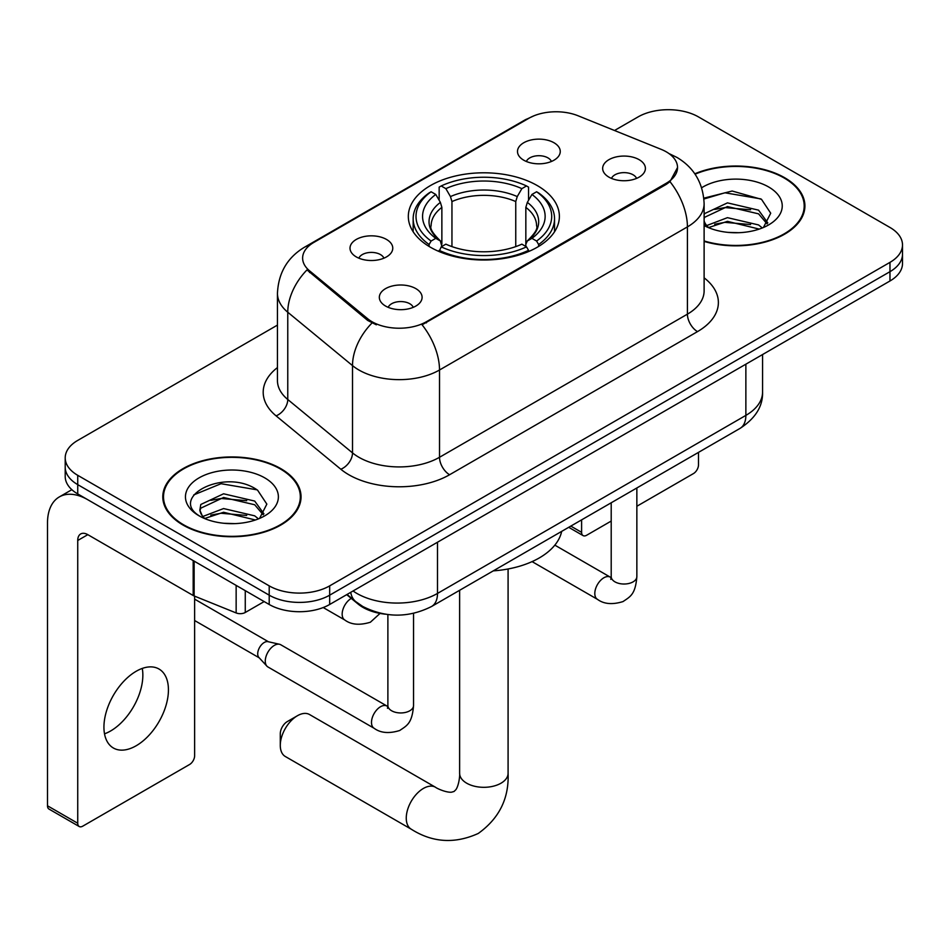 <?xml version="1.0" encoding="UTF-8"?>
<svg xmlns="http://www.w3.org/2000/svg" width="950" height="950" viewBox="0 0 950 950"><rect width="100%" height="100%" fill="white"/><g stroke="black" fill="none" stroke-linecap="round" stroke-linejoin="round"><path stroke-width="1.43" d="M537.261 185.571A75.537 43.605 0 0 0 454.955 176.118A75.537 43.605 0 0 0 408.322 216.41A75.537 43.605 0 0 0 430.445 247.237A75.537 43.605 0 0 0 512.763 256.69A75.537 43.605 0 0 0 559.384 216.41A75.537 43.605 0 0 0 537.261 185.571M356.274 256.904A21.375 12.338 180 0 1 352.034 253.412A21.375 12.338 180 0 1 359.112 238.07A21.375 12.338 180 0 1 386.508 239.447A21.375 12.338 180 0 1 390.747 253.412A21.375 12.338 180 0 1 356.274 256.904M383.907 258.174A12.825 7.41 0 0 0 380.463 254.576A12.825 7.41 0 0 0 367.828 252.7A12.825 7.41 0 0 0 358.874 258.174M523.759 160.206A21.375 12.338 180 0 1 519.519 156.714A21.375 12.338 180 0 1 526.597 141.372A21.375 12.338 180 0 1 553.992 142.749A21.375 12.338 180 0 1 558.232 156.714A21.375 12.338 180 0 1 523.759 160.206M551.392 161.476A12.825 7.41 0 0 0 547.948 157.878A12.825 7.41 0 0 0 535.313 156.002A12.825 7.41 0 0 0 526.371 161.476M385.605 306.066A21.375 12.338 180 0 1 381.354 302.575A21.375 12.338 180 0 1 388.443 287.233A21.375 12.338 180 0 1 415.827 288.61A21.375 12.338 180 0 1 420.078 302.575A21.375 12.338 180 0 1 385.605 306.066M413.226 307.349A12.825 7.41 0 0 0 409.782 303.739A12.825 7.41 0 0 0 397.147 301.863A12.825 7.41 0 0 0 388.206 307.349M608.914 177.127A21.375 12.338 180 0 1 604.675 173.636A21.375 12.338 180 0 1 611.752 158.306A21.375 12.338 180 0 1 639.148 159.683A21.375 12.338 180 0 1 643.387 173.636A21.375 12.338 180 0 1 608.914 177.127M636.547 178.41A12.825 7.41 0 0 0 633.104 174.8A12.825 7.41 0 0 0 620.469 172.924A12.825 7.41 0 0 0 611.515 178.41M661.117 149.34A38.475 22.218 180 0 1 666.259 151.822A38.475 22.218 180 0 1 677.528 167.533A38.475 22.218 180 0 1 666.259 183.243L426.407 321.718A38.475 22.218 180 0 1 367.686 318.749L309.581 270.833A38.475 22.218 180 0 1 302.623 258.091A38.475 22.218 180 0 1 313.892 242.393L528.853 118.275A38.475 22.218 180 0 1 578.134 115.793L661.117 149.34M385.201 614.175A42.75 24.688 180 0 1 358.15 604.081L346.702 594.641M704.116 241.407A69.124 39.912 0 0 0 804.911 205.936A69.124 39.912 0 0 0 784.664 177.721A69.124 39.912 0 0 0 694.818 173.791M280.796 468.623A69.124 39.912 0 0 0 205.461 459.978A69.124 39.912 0 0 0 162.794 496.838A69.124 39.912 0 0 0 183.041 525.065A69.124 39.912 0 0 0 258.364 533.71A69.124 39.912 0 0 0 301.043 496.838A69.124 39.912 0 0 0 280.796 468.623M163.507 500.436A69.124 39.912 0 0 0 163.269 501.493M677.528 167.533L669.988 181.676L666.259 184.383L422.085 324.805A49.887 28.797 60 0 1 439.517 370.001A57.012 32.917 180 0 1 358.898 370.001A57.012 32.917 180 0 1 352.509 365.608L287.767 312.229A57.012 32.917 180 0 1 277.447 293.348L277.447 380.617A57.012 32.917 0 0 0 287.767 399.499L352.509 452.889A57.012 32.917 0 0 0 358.898 457.282A57.012 32.917 0 0 0 439.517 457.282L687.42 314.153A57.012 32.917 0 0 0 704.116 290.878L704.116 203.609A57.012 32.917 180 0 1 687.42 226.884A49.887 28.797 -120 0 0 669.988 181.676M277.447 325.102L77.734 440.408A42.75 24.688 0 0 0 65.206 457.864L65.206 476.484A42.75 24.688 0 0 0 77.734 493.929L269.206 604.485L269.206 595.175A42.75 24.688 0 0 0 329.674 595.175L889.972 271.676A42.75 24.688 0 0 0 902.5 254.22A42.75 24.688 0 0 1 889.972 271.676L329.674 595.175A42.75 24.688 0 0 1 269.206 595.175L77.734 484.631L269.206 595.175L269.206 585.865A42.75 24.688 0 0 0 329.674 585.865L889.972 262.366A42.75 24.688 0 0 0 902.5 244.922A42.75 24.688 0 0 0 889.972 227.466L698.499 116.921A42.75 24.688 0 0 0 638.044 116.921L614.519 130.494M65.206 467.174A42.75 24.688 0 0 0 77.734 484.631A42.75 24.688 0 0 1 65.206 467.174M376.331 324.805L367.686 320.435L306.992 269.907A49.887 33.357 129.5 0 0 287.767 312.229L287.767 399.499A14.25 9.536 -50.5 0 1 276.094 415.863A71.262 41.135 180 0 1 277.447 367.579M65.206 457.864A42.75 24.688 0 0 0 77.734 475.321L269.206 585.865M300.568 501.493A69.124 39.912 0 0 0 300.331 500.436M804.436 210.591A69.124 39.912 0 0 0 804.199 209.523M269.206 604.485A42.75 24.688 0 0 0 329.674 604.485L889.972 280.986A42.75 24.688 0 0 0 902.5 263.53L902.5 244.922M704.116 240.944A68.412 39.496 0 0 0 804.199 205.936A68.412 39.496 0 0 0 784.166 178.006A68.412 39.496 0 0 0 695.091 174.194M728.068 232.382L738.815 232.703M706.717 225.566L727.451 217.657L758.563 224.936L762.328 227.953M708.629 227.561L727.451 221.35L759.24 229.092M704.116 220.946A32.205 18.596 0 0 0 708.902 227.81M704.116 214.831L704.686 213.56L727.451 202.873L758.563 210.152L767.814 222.929M704.116 218.524L704.686 217.253L727.451 206.566L758.563 213.845L767.089 223.891M704.116 225.554A46.455 26.826 0 0 0 768.645 224.901A46.455 26.826 0 0 0 768.645 186.972A46.455 26.826 0 0 0 701.658 187.744M763.432 227.489L770.711 213.204L761.508 199.334L732.153 191.021L703.831 198.158M707.038 227.002L704.116 223.571M703.914 199.013L724.921 192.791L760.879 198.906M714.685 209.428L724.921 207.575L750.595 209.772M714.685 224.212L724.921 222.348L750.595 224.556M570.808 526.098L581.602 532.344A7.125 4.109 120 0 0 583.086 535.598A7.125 4.109 120 0 0 586.649 535.254L611.206 521.063M636.856 506.255L693.464 473.575A7.125 4.109 120 0 0 698.499 464.847L698.499 452.378M581.602 532.344L581.602 519.864M183.552 524.768A68.412 39.496 0 0 0 258.091 533.33A68.412 39.496 0 0 0 300.331 496.838A68.412 39.496 0 0 0 280.286 468.92A68.412 39.496 0 0 0 205.734 460.358A68.412 39.496 0 0 0 163.507 496.838A68.412 39.496 0 0 0 183.552 524.768M224.188 523.296L234.935 523.616M202.837 516.479L223.583 508.559L254.695 515.838L258.459 518.866M204.749 518.462L223.583 512.264L255.372 519.994M203.158 517.916L199.833 510.103A32.205 18.596 0 0 0 205.034 518.724M199.833 510.103L200.806 504.474L223.583 493.786L254.695 501.066L263.946 513.843M199.916 510.566L200.806 508.167L223.583 497.479L254.695 504.759L263.221 514.805M259.564 518.403L266.843 504.117L257.628 490.236C225.031 466.806 167.105 497.681 200.557 516.61L200.723 516.717M264.765 477.874A46.455 26.826 0 0 0 199.061 477.874A46.455 26.826 0 0 0 199.061 515.814A46.455 26.826 0 0 0 264.777 515.814A46.455 26.826 0 0 0 264.765 477.874M193.764 494.902L221.041 483.704L256.999 489.82M210.805 500.341L221.041 498.477L246.715 500.686M210.805 515.114L221.041 513.261L246.715 515.458M280.286 745.406L280.286 733.768A9.975 5.759 -60 0 1 287.339 721.549L297.421 715.73A24.225 13.989 120 0 0 280.286 745.406A24.225 13.989 120 0 0 285.309 756.497L411.279 829.219A24.225 13.989 -60 0 1 407.562 809.804A24.225 13.989 -60 0 1 423.391 788.453A24.225 13.989 -60 0 1 435.504 787.253C436.858 788.464 446.144 792.668 451.488 792.205L454.029 791.492L455.917 789.64C458.992 785.246 459.99 775.105 459.622 773.324A24.225 13.989 180 0 0 466.723 783.216A24.225 13.989 180 0 0 500.983 783.216A24.225 13.989 180 0 0 508.084 773.324C509.117 798.404 499.178 818.449 478.254 833.459C454.812 844.063 432.488 842.65 411.279 829.219M429.091 246.442L429.091 244.53L431.11 241.039A67.842 39.164 0 0 1 431.11 191.769L435.777 194.465A61.287 35.376 0 0 0 435.777 238.343L440.384 240.967L441.869 246.466M441.869 244.221L441.869 207.373L440.384 202.398L435.777 194.465M439.161 200.308L439.161 187.114L441.192 185.951A67.842 39.164 0 0 1 526.514 185.951L521.859 188.646A61.287 35.376 0 0 0 445.859 188.646L450.454 196.579L451.951 201.554L451.951 246.608M515.755 246.608L515.755 201.554L517.251 196.579L521.859 188.646M493.276 570.867A78.387 45.256 0 0 0 561.676 531.371M439.161 250.349A70.692 40.814 0 0 0 528.544 250.349L526.514 246.857A67.842 39.164 0 0 1 441.192 246.857L439.161 251.56M528.544 251.56L528.544 250.349M431.11 191.769L429.091 192.933A70.692 40.814 0 0 0 413.167 218.737A70.692 40.814 0 0 0 429.091 244.53M526.514 185.951L528.544 187.114L528.544 200.308M441.192 246.857L445.859 244.162A61.287 35.376 0 0 0 521.859 244.162L526.514 246.857M435.777 238.343L431.11 241.039M445.859 188.646L441.192 185.951M440.384 202.398A54.815 31.647 0 0 0 440.384 240.967L440.646 241.134C432.856 233.605 429.685 228.487 431.122 225.791A52.737 30.448 0 0 1 441.869 207.373M538.626 244.53A70.692 40.814 0 0 0 554.539 218.737A70.692 40.814 0 0 0 538.626 192.933L536.596 191.769A67.842 39.164 0 0 1 536.596 241.039L538.626 244.53L538.626 246.442M536.596 241.039L531.929 238.343A61.287 35.376 0 0 0 531.929 194.465L536.596 191.769M531.929 194.465L527.333 202.398L525.837 207.373L525.837 244.221L527.333 240.967L531.929 238.343M525.837 207.373A52.737 30.448 0 0 1 536.584 225.791C538.021 228.511 534.85 233.617 527.072 241.134L527.333 240.967A54.815 31.647 0 0 0 527.333 202.398M525.837 246.466L525.837 244.221M435.504 787.253L309.534 714.531A24.225 13.989 120 0 0 297.421 715.73L287.339 721.549M413.547 613.356L413.547 705.541C412.086 723.639 406.873 725.562 399.701 730.502C389.108 733.78 380.594 733.044 374.146 728.294L267.936 666.971A12.825 7.41 -60 0 1 266.902 666.14A12.825 7.41 -60 0 1 265.276 661.093A12.825 7.41 -60 0 1 274.348 645.383A12.825 7.41 -60 0 1 279.526 644.266A12.825 7.41 -60 0 1 280.761 644.753L387.849 706.539M266.902 666.14L258.887 657.459A9.262 5.344 -60 0 1 257.711 653.826A9.262 5.344 -60 0 1 264.266 642.473A9.262 5.344 -60 0 1 268.007 641.666L279.526 644.266M142.274 668.432A45.6 26.327 -60 0 1 110.604 730.977A45.6 26.327 -60 0 1 104.512 733.828M136.183 745.75A45.6 26.327 120 0 0 165.977 705.565A45.6 26.327 120 0 0 158.982 669.014A45.6 26.327 120 0 0 136.183 671.27A45.6 26.327 120 0 0 106.388 711.467A45.6 26.327 120 0 0 113.383 748.006A45.6 26.327 120 0 0 136.183 745.75M245.266 590.663L245.266 612.477L264.171 601.576M193.183 560.583L87.816 499.747A57.012 32.917 -120 0 0 59.304 496.933A57.012 32.917 -120 0 0 47.5 523.023L47.5 805.79L77.734 823.246L77.734 540.479A14.25 8.229 60 0 1 80.679 533.959A14.25 8.229 60 0 1 87.816 534.66L193.183 595.496L193.183 560.583A7.125 4.109 0 0 0 194.132 561.046M77.734 823.246A7.125 4.109 120 0 0 79.206 826.512L48.973 809.056A7.125 4.109 -60 0 1 47.5 805.79M79.206 826.512A7.125 4.109 120 0 0 82.769 826.156L189.596 764.489A7.125 4.109 120 0 0 194.631 755.761L194.631 596.161M245.266 612.477A7.125 4.109 180 0 1 236.146 612.94L194.132 595.959A7.125 4.109 180 0 1 193.183 595.496M309.581 270.833L309.581 272.531M367.686 318.749L367.686 320.435M426.407 321.718L426.407 322.858M666.259 183.243L666.259 184.383M358.15 603.476L358.15 604.081M449.588 474.739A14.25 8.229 60 0 1 439.517 457.282L439.517 370.001L687.42 226.884L687.42 314.153A14.25 8.229 60 0 0 697.502 331.609L449.588 474.739A71.262 41.135 180 0 1 348.816 474.739A71.262 41.135 180 0 1 340.836 469.241L276.094 415.863M704.116 203.609C703.154 183.112 694.141 167.734 677.089 157.498L669.893 153.995A49.887 23.358 112 0 0 669.216 153.746M309.652 245.302A49.887 28.797 -120 0 0 304.475 247.237C287.423 257.486 278.421 272.852 277.447 293.348M304.475 247.237L524.661 120.116A49.887 28.797 60 0 1 528.449 118.513M371.937 323.071A49.887 33.357 129.5 0 0 352.509 365.608L352.509 452.889A14.25 9.536 -50.5 0 1 340.836 469.241M704.116 277.827A71.262 41.135 180 0 1 697.502 331.609M329.674 585.865L329.674 604.485M889.972 262.366L889.972 280.986M77.734 475.321L77.734 493.929M353.044 590.983A57.012 32.917 0 0 0 356.879 593.429A57.012 32.917 0 0 0 437.499 593.429L745.869 415.387A57.012 32.917 0 0 0 762.565 392.113C762.981 406.267 755.452 418.368 739.967 428.438L431.597 606.48A28.5 16.459 60 0 0 437.499 593.429L437.499 542.224M745.869 364.194L745.869 415.387A28.5 16.459 60 0 1 739.967 428.438M350.74 592.313A28.5 19.059 129.5 0 0 355.704 601.587L347.047 594.451M515.755 201.554A52.737 30.448 0 0 0 451.951 201.554M517.251 196.579A54.815 31.647 0 0 0 450.454 196.579M636.856 487.968L636.856 576.614A12.825 7.41 180 0 1 632.51 582.172A12.825 7.41 180 0 1 614.959 581.851A12.825 7.41 180 0 1 611.206 576.614L610.791 579.381M636.856 576.614C635.408 594.7 630.182 596.636 623.022 601.576C612.429 604.853 603.903 604.117 597.467 599.355A12.825 7.41 -60 0 1 595.496 589.083A12.825 7.41 -60 0 1 603.879 577.778A12.825 7.41 -60 0 1 604.449 577.469A12.825 7.41 -60 0 1 610.292 577.149L611.171 577.6M413.547 705.541A12.825 7.41 180 0 1 409.201 711.099A12.825 7.41 180 0 1 391.649 710.778A12.825 7.41 180 0 1 387.885 705.541L387.481 708.32M374.146 728.294A12.825 7.41 -60 0 1 372.186 718.01A12.825 7.41 -60 0 1 380.558 706.705A12.825 7.41 -60 0 1 381.128 706.396A12.825 7.41 -60 0 1 386.971 706.076M323.214 607.537L344.826 620.018A12.825 7.41 -60 0 1 342.855 609.734A12.825 7.41 -60 0 1 351.239 598.429A12.825 7.41 -60 0 1 351.274 598.417M77.734 540.479L87.816 534.66M194.132 561.141L194.132 595.959M236.146 612.94L236.146 585.39M524.661 120.116L533.817 115.864M669.893 153.995L669.144 153.686M431.597 606.48C408.654 617.999 385.724 617.999 362.781 606.48L355.704 601.587M762.565 392.113L762.565 354.552M804.199 211.648L804.199 205.936M583.086 535.598L568.717 527.309M300.331 502.562L300.331 496.838M163.507 502.562L163.507 496.838M508.084 568.979L508.084 773.324M413.167 231.776L413.167 218.737M554.539 231.776L554.539 218.737M459.622 590.294L459.622 773.324M597.467 599.355L532.083 561.616M611.206 502.776L611.206 576.614M610.292 577.149L554.836 545.134M194.631 620.528L259.219 657.828M387.885 614.555L387.885 705.541M194.631 599.141L268.482 641.784M344.826 620.018C351.144 624.744 359.658 625.492 370.381 622.226L380.036 613.415M59.304 496.933L71.844 489.689"/></g></svg>
